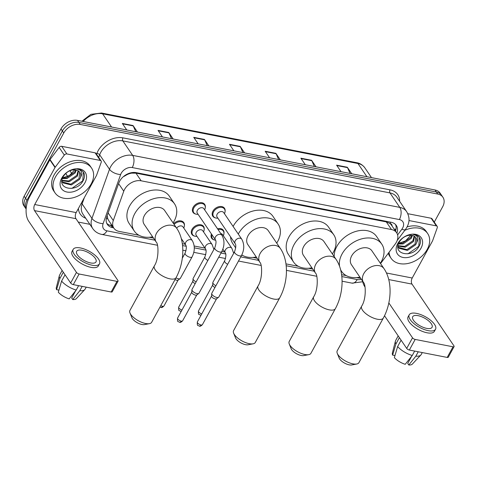 <?xml version="1.0" encoding="UTF-8"?>
<svg xmlns="http://www.w3.org/2000/svg" width="478" height="478" viewBox="0 0 478 478"><rect width="100%" height="100%" fill="white"/><g stroke="black" fill="none" stroke-linecap="round" stroke-linejoin="round"><path stroke-width="0.72" d="M214.287 239.926A7.062 5.073 -34.2 0 1 211.688 238.259A7.062 5.073 -34.2 0 1 211.443 233.975M194.504 236.078A7.062 5.073 -34.2 0 1 191.905 234.405A7.062 5.073 -34.2 0 1 192.036 229.326A7.062 5.073 -34.2 0 1 197.892 224.893A7.062 5.073 -34.2 0 1 203.592 226.47A7.062 5.073 -34.2 0 1 204.184 229.506M195.627 214.03A7.062 5.073 -34.2 0 1 193.028 212.357A7.062 5.073 -34.2 0 1 193.16 207.279A7.062 5.073 -34.2 0 1 199.015 202.845A7.062 5.073 -34.2 0 1 204.715 204.423A7.062 5.073 -34.2 0 1 205.307 207.458M215.411 217.884A7.062 5.073 -34.2 0 1 212.812 216.211A7.062 5.073 -34.2 0 1 212.943 211.133A7.062 5.073 -34.2 0 1 218.799 206.693A7.062 5.073 -34.2 0 1 224.499 208.277A7.062 5.073 -34.2 0 1 225.096 211.306M380.554 263.569L395.204 244.067A13.247 9.512 145.8 0 0 396.376 242.256A13.247 9.512 145.8 0 0 396.62 232.726A13.247 9.512 145.8 0 0 391.482 229.542L141.147 180.809A13.247 9.512 145.8 0 0 123.766 191.224L113.292 220.549A13.247 9.512 145.8 0 0 113.889 228.197A13.247 9.512 145.8 0 0 119.034 231.382L139.026 235.272M127.076 174.625A13.247 9.512 -34.2 0 1 131.737 173.138L131.546 173.102A4.416 3.173 145.8 0 0 127.076 174.625L123.904 176.454A13.247 6.573 19.7 0 1 123.653 176.424M392.068 226.028A4.416 3.173 145.8 0 0 389.946 223.411L389.761 223.375A13.247 9.512 -34.2 0 1 391.44 225.102L396.62 232.726M107.15 215.686L107.801 218.846L108.667 220.501L113.889 228.197M389.761 223.375L386.29 221.9L135.955 173.161L131.737 173.138M356.486 277.61L359.289 278.154A13.247 9.512 145.8 0 0 360.693 278.333M149.214 237.255L153.492 238.092M182.327 243.702L185.159 244.258M194.182 246.015L204.943 248.106M221.876 251.404L224.726 251.96M241.665 255.258L242.663 255.449M252.85 257.433L257.128 258.269M285.964 263.88L298.302 266.282M308.489 268.266L312.773 269.102M341.603 274.713L346.299 275.627M217.52 228.783A7.062 5.073 -34.2 0 1 223.375 230.324A7.062 5.073 -34.2 0 1 223.973 233.354M173.586 223.674A7.062 5.073 -34.2 0 1 183.809 222.617A7.062 5.073 -34.2 0 1 184.4 225.652M396.895 233.168A13.247 9.512 145.8 0 0 396.31 225.461A13.247 9.512 145.8 0 0 391.171 222.276L136.188 172.636A13.247 9.512 145.8 0 0 118.807 183.056L106.761 216.773A13.247 9.512 145.8 0 0 107.359 224.421A13.247 9.512 145.8 0 0 112.503 227.612L113.644 227.833M395.527 224.511A13.247 9.512 -34.2 0 1 395.521 231.113M26.147 208.934A13.247 9.512 -34.2 0 1 26.905 200.306L63.753 132.998A13.247 9.512 -34.2 0 1 80.286 124.453L437.77 194.05A13.247 9.512 -34.2 0 1 442.909 197.235A13.247 9.512 -34.2 0 1 442.664 206.765L434.269 222.109M89.858 224.319L78.249 222.061M26.141 209.059L23.9 205.767A13.247 9.512 -34.2 0 1 24.145 196.237L60.993 128.929A13.247 9.512 -34.2 0 1 77.526 120.39L435.01 189.981L436.39 192.019A13.247 9.512 -34.2 0 1 441.529 195.203A13.247 9.512 -34.2 0 0 436.39 192.019L78.906 122.422L436.39 192.019L437.77 194.05M60.993 128.929L62.373 130.966A13.247 9.512 -34.2 0 1 78.906 122.422A13.247 9.512 -34.2 0 0 62.373 130.966L25.525 198.274L62.373 130.966L63.753 132.998M25.28 207.799A13.247 9.512 -34.2 0 1 25.525 198.274A13.247 9.512 -34.2 0 0 25.28 207.799M112.264 225.801L111.123 225.574A13.247 9.512 -34.2 0 1 106.761 223.346M135.788 131.731L133.248 125.923A3.531 2.002 -79 0 0 133.033 125.529L122.32 123.444L126.748 129.974M137.467 132.059L133.033 125.529M171.5 138.686L168.961 132.878A3.531 2.002 -79 0 0 168.746 132.484L158.033 130.398L162.46 136.923M173.179 139.008L168.746 132.484M207.213 145.635L204.674 139.833A3.531 2.002 -79 0 0 204.459 139.433L193.745 137.347L198.173 143.878M208.892 145.963L204.459 139.433M350.057 173.448L347.524 167.641A3.531 2.002 -79 0 0 347.309 167.246L336.596 165.161L341.023 171.686M351.742 173.771L347.309 167.246M314.345 166.493L311.811 160.686A3.531 2.002 -79 0 0 311.596 160.291L300.883 158.206L305.311 164.737M316.03 166.822L311.596 160.291M278.638 159.538L276.099 153.737A3.531 2.002 -79 0 0 275.884 153.336L265.171 151.251L269.598 157.782M280.317 159.867L275.884 153.336M242.926 152.59L240.386 146.782A3.531 2.002 -79 0 0 240.171 146.388L229.458 144.302L233.885 150.827M244.605 152.912L240.171 146.388M435.01 189.981A13.247 9.512 -34.2 0 1 440.148 193.172L442.909 197.235M404.818 230.33A22.078 15.852 -34.2 0 1 427.637 233.503A22.078 15.852 -34.2 0 1 427.23 249.385A22.078 15.852 -34.2 0 1 408.929 263.247A22.078 15.852 -34.2 0 1 391.106 258.305A22.078 15.852 -34.2 0 1 389.08 252.217M407.089 226.907A22.078 15.852 -34.2 0 1 426.257 231.471L427.637 233.503M421.016 248.172A14.394 10.337 -34.2 0 1 403.05 257.457A14.394 10.337 -34.2 0 1 397.732 243.637A14.394 10.337 -34.2 0 1 415.693 234.357A14.394 10.337 -34.2 0 1 421.016 248.172M397.923 246.546L398.999 248.309L407.435 250.418L415.633 244.808L416.565 242.854A9.978 7.164 -34.2 0 0 415.902 237.757A9.978 7.164 -34.2 0 0 409.999 235.212C405.469 235.618 401.89 237.919 399.261 242.107C391.972 254.493 412.395 258.425 418.746 246.785C420.646 243.672 421.028 240.84 419.899 238.283L419.6 237.799M398.288 247.305L406.886 249.612L415.083 244.001L415.74 237.53M398.007 245.668L404.693 246.385L412.89 240.775L414.151 236.138M397.953 246.104L405.242 247.192L413.44 241.581L414.617 236.443M398.658 243.356L402.5 243.153L410.698 237.542L411.719 235.301M398.413 244.019L403.05 243.959L411.247 238.349L412.43 235.445M410.387 235.756L405.499 240.894L398.67 243.326M419.899 238.283C418.579 236.054 416.404 234.8 413.368 234.507C417.892 235.576 418.955 238.361 416.565 242.854M391.106 258.305L389.725 256.274A22.078 15.852 -34.2 0 1 388.279 253.286M407.913 253.842L418.77 246.295L419.463 237.608M408.959 220.543L436.324 225.867L431.144 218.243A2.205 1.583 -34.2 0 1 432.004 218.775L437.179 226.399A2.205 1.583 145.8 0 0 436.324 225.867M407.806 213.696L431.144 218.243M362.736 281.817A17.662 10.008 -79 0 0 364.762 286.663L365.055 287.093M454.1 346.586L448.28 357.209A2.205 0.89 -151.3 0 1 447.211 357.425L453.025 346.795A2.205 0.89 28.7 0 0 454.1 346.586A2.205 0.89 28.7 0 0 453.951 345.869L412.006 284.099A4.416 2.504 101 0 1 412.221 278.017L432.5 240.972A2.205 1.583 145.8 0 0 432.638 240.661L437.28 227.671A2.205 1.583 145.8 0 0 437.179 226.399M409.353 350.051A2.205 0.89 -151.3 0 1 406.706 348.432L412.52 337.809A2.205 0.89 28.7 0 0 415.173 339.428L409.353 350.051L447.211 357.425M384.515 315.755L406.706 348.432M415.173 339.428L453.025 346.795M412.52 337.809L388.841 302.927M426.699 328.374A11.036 4.463 28.7 0 0 432.07 327.322A11.036 4.463 28.7 0 0 428.539 320.816A11.036 4.463 28.7 0 0 418.071 315.665A11.036 4.463 28.7 0 0 412.705 316.723A11.036 4.463 28.7 0 0 416.236 323.23A11.036 4.463 28.7 0 0 426.699 328.374M411.689 356.194L407.734 363.423L408.792 364.989L415.836 356.17L418.238 351.784M409.216 314.811L408.057 316.938A15.009 6.065 28.7 0 0 412.855 325.793A15.009 6.065 28.7 0 0 427.093 332.79A15.009 6.065 28.7 0 0 434.388 331.356L435.554 329.228A15.009 6.065 28.7 0 0 430.75 320.38A15.009 6.065 28.7 0 0 416.517 313.377A15.009 6.065 28.7 0 0 409.216 314.811A15.009 6.065 28.7 0 0 414.02 323.666A15.009 6.065 28.7 0 0 428.252 330.662A15.009 6.065 28.7 0 0 435.554 329.228M398.186 335.885L395.641 340.533A14.573 5.885 28.7 0 0 395.42 341.101A14.573 5.885 28.7 0 0 395.909 343.987L392.629 355.112L394.822 355.536L395.157 354.939M399.381 337.647L395.909 343.987M397.636 346.532A14.573 5.885 28.7 0 0 412.269 355.471L405.225 364.296A11.478 4.637 28.7 0 1 394.356 357.652L397.636 346.532L401.108 340.193M414.665 351.085L412.269 355.471M395.42 341.101L392.36 353.093A11.478 4.637 28.7 0 0 392.629 355.112M409.879 358.47L410.393 358.566M415.836 356.17A14.573 5.885 28.7 0 0 420.843 355.023A14.573 5.885 28.7 0 0 421.202 354.527L422.271 352.567M408.792 364.989A11.478 4.637 28.7 0 0 412.389 364.057L420.843 355.023M356.731 364.003L351.694 364.947A7.947 3.215 -151.3 0 1 349.227 364.857A7.947 3.215 -151.3 0 1 339.183 358.1L337.271 353.35A12.362 4.995 28.7 0 0 352.895 363.854A12.362 4.995 28.7 0 0 356.731 364.003A12.362 4.995 28.7 0 0 358.906 362.677L383.344 318.037A12.362 4.995 -151.3 0 1 377.333 319.22A12.362 4.995 -151.3 0 1 365.61 313.454A12.362 4.995 -151.3 0 1 361.655 306.165L337.217 350.804A12.362 4.995 28.7 0 0 337.271 353.35M363.549 282.54A12.362 8.879 145.8 0 1 363.776 273.649A12.362 8.879 145.8 0 1 379.209 265.678A12.362 8.879 145.8 0 1 384.007 268.654L371.926 250.854A12.362 8.879 145.8 0 0 361.948 248.094A12.362 8.879 145.8 0 0 351.694 255.855A12.362 8.879 145.8 0 0 351.467 264.746L363.549 282.54C365.724 283.884 366.483 298.893 361.655 306.165M339.577 266.389A24.282 17.441 -34.2 0 1 342.057 253.979A24.282 17.441 -34.2 0 1 362.187 238.731A24.282 17.441 -34.2 0 1 381.785 244.162A24.282 17.441 -34.2 0 1 381.336 261.627A24.282 17.441 -34.2 0 1 380.357 263.276M334.176 256.602A24.282 17.441 -34.2 0 1 336.876 246.349A24.282 17.441 -34.2 0 1 357.006 231.101A24.282 17.441 -34.2 0 1 376.61 236.532L381.785 244.162M359.898 277.162A24.282 17.441 -34.2 0 1 341.603 271.444A24.282 17.441 -34.2 0 1 340.587 269.634M308.728 354.658L303.697 355.608A7.947 3.215 -151.3 0 1 301.23 355.513A7.947 3.215 -151.3 0 1 291.186 348.761L289.274 344.005A12.362 4.995 28.7 0 0 304.898 354.515A12.362 4.995 28.7 0 0 308.728 354.658A12.362 4.995 28.7 0 0 310.909 353.332L335.347 308.698A12.362 4.995 -151.3 0 1 329.336 309.875A12.362 4.995 -151.3 0 1 317.613 304.11A12.362 4.995 -151.3 0 1 313.658 296.82L289.22 341.459A12.362 4.995 28.7 0 0 289.274 344.005M315.552 273.195A12.362 8.879 145.8 0 1 315.779 264.304A12.362 8.879 145.8 0 1 331.212 256.333A12.362 8.879 145.8 0 1 336.01 259.309L323.929 241.515A12.362 8.879 145.8 0 0 313.95 238.749A12.362 8.879 145.8 0 0 303.697 246.511A12.362 8.879 145.8 0 0 303.47 255.401L315.552 273.195C317.727 274.539 318.479 289.554 313.658 296.82M311.901 267.817A24.282 17.441 -34.2 0 1 293.606 262.099A24.282 17.441 -34.2 0 1 294.054 244.634A24.282 17.441 -34.2 0 1 314.189 229.386A24.282 17.441 -34.2 0 1 333.787 234.818A24.282 17.441 -34.2 0 1 333.339 252.282A24.282 17.441 -34.2 0 1 332.359 253.932M293.606 262.099L288.431 254.475A24.282 17.441 -34.2 0 1 288.879 237.01A24.282 17.441 -34.2 0 1 309.009 221.762A24.282 17.441 -34.2 0 1 328.613 227.187L333.787 234.818M253.089 343.825L248.058 344.775A7.947 3.215 -151.3 0 1 245.59 344.68A7.947 3.215 -151.3 0 1 235.546 337.928L233.634 333.172A12.362 4.995 28.7 0 0 249.253 343.682A12.362 4.995 28.7 0 0 253.089 343.825A12.362 4.995 28.7 0 0 255.264 342.499L279.702 297.866A12.362 4.995 -151.3 0 1 273.691 299.043A12.362 4.995 -151.3 0 1 261.968 293.283A12.362 4.995 -151.3 0 1 258.018 285.987L233.581 330.627A12.362 4.995 28.7 0 0 233.634 333.172M259.913 262.362A12.362 8.879 145.8 0 1 260.14 253.471A12.362 8.879 145.8 0 1 275.573 245.501A12.362 8.879 145.8 0 1 280.371 248.476L268.283 230.683A12.362 8.879 145.8 0 0 258.305 227.916A12.362 8.879 145.8 0 0 248.058 235.678A12.362 8.879 145.8 0 0 247.831 244.569L259.913 262.362C262.087 263.707 262.84 278.722 258.018 285.987M238.277 234.065A24.282 17.441 -34.2 0 1 238.414 233.802A24.282 17.441 -34.2 0 1 258.55 218.554A24.282 17.441 -34.2 0 1 278.148 223.985A24.282 17.441 -34.2 0 1 277.7 241.45A24.282 17.441 -34.2 0 1 276.72 243.099M233.097 226.435A24.282 17.441 -34.2 0 1 233.24 226.178A24.282 17.441 -34.2 0 1 253.37 210.929A24.282 17.441 -34.2 0 1 272.968 216.361L278.148 223.985M256.262 256.991A24.282 17.441 -34.2 0 1 241.814 254.959M235.726 247.963L232.792 243.643A24.282 17.441 -34.2 0 1 230.551 236.837M149.453 323.648L144.416 324.598A7.947 3.215 -151.3 0 1 141.954 324.502A7.947 3.215 -151.3 0 1 131.91 317.75L129.998 312.994A12.362 4.995 28.7 0 0 145.617 323.504A12.362 4.995 28.7 0 0 149.453 323.648A12.362 4.995 28.7 0 0 151.628 322.321L176.065 277.688A12.362 4.995 -151.3 0 1 170.054 278.871A12.362 4.995 -151.3 0 1 158.332 273.105A12.362 4.995 -151.3 0 1 154.376 265.816L129.938 310.449A12.362 4.995 28.7 0 0 129.998 312.994M156.276 242.191A12.362 8.879 145.8 0 1 156.503 233.294A12.362 8.879 145.8 0 1 171.931 225.323A12.362 8.879 145.8 0 1 176.729 228.299L164.647 210.505A12.362 8.879 145.8 0 0 154.669 207.739A12.362 8.879 145.8 0 0 144.422 215.5A12.362 8.879 145.8 0 0 144.195 224.391L156.276 242.191C158.451 243.529 159.204 258.544 154.376 265.816M152.625 236.813A24.282 17.441 -34.2 0 1 134.33 231.089A24.282 17.441 -34.2 0 1 134.778 213.624A24.282 17.441 -34.2 0 1 154.908 198.376A24.282 17.441 -34.2 0 1 174.512 203.807A24.282 17.441 -34.2 0 1 174.064 221.272A24.282 17.441 -34.2 0 1 173.078 222.921M134.33 231.089L129.15 223.465A24.282 17.441 -34.2 0 1 129.598 206A24.282 17.441 -34.2 0 1 149.733 190.752A24.282 17.441 -34.2 0 1 169.332 196.183L174.512 203.807M235.182 243.661L217.096 217.018A3.973 2.856 -34.2 0 1 217.167 214.162A3.973 2.856 -34.2 0 1 220.46 211.664A3.973 2.856 -34.2 0 1 223.668 212.555L241.76 239.191A3.973 2.856 -34.2 0 0 240.01 238.205A3.973 2.856 -34.2 0 0 235.26 240.798A3.973 2.856 -34.2 0 0 235.182 243.661C236.162 244.915 235.953 247.592 234.561 251.685L211.79 293.277A3.973 1.607 -151.3 0 0 211.706 293.57A3.973 1.607 -151.3 0 0 212.059 294.556A3.973 1.607 -151.3 0 0 216.827 297.471A3.973 1.607 -151.3 0 0 218.56 297.316A3.973 1.607 -151.3 0 0 218.763 297.089L241.527 255.503A3.973 1.607 -151.3 0 1 239.598 255.879A3.973 1.607 -151.3 0 1 239.394 255.838A3.973 1.607 -151.3 0 1 235.744 253.955A3.973 1.607 -151.3 0 1 234.561 251.685M217.854 218.135L217.598 218.153A6.62 4.756 -34.2 0 1 213.523 216.474A6.62 4.756 -34.2 0 1 213.642 211.706A6.62 4.756 -34.2 0 1 219.133 207.548A6.62 4.756 -34.2 0 1 224.481 209.029A6.62 4.756 -34.2 0 1 224.541 213.439L224.427 213.672M218.56 297.316L216.486 298.852A2.868 1.159 -151.3 0 1 215.231 298.959A2.868 1.159 -151.3 0 1 211.79 296.856A2.868 1.159 -151.3 0 1 211.533 296.139L211.706 293.57M215.399 239.807L197.312 213.164A3.973 2.856 -34.2 0 1 197.384 210.308A3.973 2.856 -34.2 0 1 200.676 207.811A3.973 2.856 -34.2 0 1 203.885 208.701L221.977 235.343A3.973 2.856 -34.2 0 0 220.227 234.351A3.973 2.856 -34.2 0 0 215.47 236.951A3.973 2.856 -34.2 0 0 215.399 239.807C216.373 241.067 216.17 243.744 214.777 247.837L192.007 289.423A3.973 1.607 -151.3 0 0 191.923 289.716A3.973 1.607 -151.3 0 0 192.276 290.708A3.973 1.607 -151.3 0 0 197.044 293.617A3.973 1.607 -151.3 0 0 198.776 293.468A3.973 1.607 -151.3 0 0 198.973 293.241L221.744 251.649A3.973 1.607 -151.3 0 1 219.814 252.031A3.973 1.607 -151.3 0 1 219.611 251.99A3.973 1.607 -151.3 0 1 215.96 250.102A3.973 1.607 -151.3 0 1 214.777 247.837M198.071 214.281L197.814 214.299A6.62 4.756 -34.2 0 1 193.739 212.62A6.62 4.756 -34.2 0 1 193.859 207.858A6.62 4.756 -34.2 0 1 199.35 203.7A6.62 4.756 -34.2 0 1 204.698 205.181A6.62 4.756 -34.2 0 1 204.757 209.591L204.644 209.818M198.776 293.468L196.697 294.998A2.868 1.159 -151.3 0 1 195.448 295.111A2.868 1.159 -151.3 0 1 192.007 293.008A2.868 1.159 -151.3 0 1 191.75 292.291L191.923 289.716M220.8 233.611A3.973 2.856 -34.2 0 1 222.545 234.602L231.866 248.327A3.973 2.856 -34.2 0 0 230.121 247.335A3.973 2.856 -34.2 0 0 225.365 249.934A3.973 2.856 -34.2 0 0 225.293 252.79C226.267 254.051 226.058 256.728 224.666 260.821L212.913 282.289A3.973 1.607 -151.3 0 0 212.829 282.582A3.973 1.607 -151.3 0 0 213.188 283.568A3.973 1.607 -151.3 0 0 215.907 285.754M218.064 229.583A6.62 4.756 -34.2 0 1 223.357 231.077A6.62 4.756 -34.2 0 1 223.417 235.487L223.304 235.72M214.963 287.487A2.868 1.159 -151.3 0 1 212.913 285.868A2.868 1.159 -151.3 0 1 212.656 285.157L212.829 282.582M215.602 240.195A6.62 4.756 -34.2 0 1 212.399 238.522A6.62 4.756 -34.2 0 1 212.041 234.859M205.504 248.942L196.189 235.212A3.973 2.856 -34.2 0 1 196.261 232.356A3.973 2.856 -34.2 0 1 199.553 229.858A3.973 2.856 -34.2 0 1 202.762 230.749L212.083 244.473A3.973 2.856 -34.2 0 0 210.332 243.487A3.973 2.856 -34.2 0 0 205.582 246.08A3.973 2.856 -34.2 0 0 205.504 248.942C206.484 250.197 206.275 252.874 204.883 256.967L193.13 278.435A3.973 1.607 -151.3 0 0 193.046 278.728A3.973 1.607 -151.3 0 0 193.399 279.72A3.973 1.607 -151.3 0 0 196.123 281.901M196.948 236.329L196.691 236.347A6.62 4.756 -34.2 0 1 192.616 234.668A6.62 4.756 -34.2 0 1 192.736 229.906A6.62 4.756 -34.2 0 1 198.227 225.747A6.62 4.756 -34.2 0 1 203.574 227.229A6.62 4.756 -34.2 0 1 203.628 231.639L203.52 231.866M195.173 283.633A2.868 1.159 -151.3 0 1 193.13 282.02A2.868 1.159 -151.3 0 1 192.873 281.303L193.046 278.728M176.663 228.197A3.973 2.856 -34.2 0 1 182.978 226.895L192.299 240.625A3.973 2.856 -34.2 0 0 190.549 239.633A3.973 2.856 -34.2 0 0 185.799 242.232A3.973 2.856 -34.2 0 0 185.721 245.089C186.701 246.349 186.492 249.026 185.1 253.119L182.309 258.21M174.117 224.451A6.62 4.756 -34.2 0 1 183.785 223.375A6.62 4.756 -34.2 0 1 183.845 227.785L183.737 228.018M185.1 253.119A3.973 1.607 -151.3 0 0 185.368 254.398A3.973 1.607 -151.3 0 0 189.933 257.272A3.973 1.607 -151.3 0 0 192.066 256.931L180.314 278.399A3.973 1.607 -151.3 0 1 180.116 278.626L178.037 280.162A2.868 1.159 -151.3 0 1 176.788 280.269A2.868 1.159 -151.3 0 1 175.026 279.588M180.116 278.626A3.973 1.607 -151.3 0 1 175.976 277.855M66.878 153.946A2.205 1.583 145.8 0 0 64.315 155.063L55.215 167.186A2.205 1.583 145.8 0 0 55.018 167.485L49.837 159.861A2.205 1.583 -34.2 0 1 50.035 159.556L59.141 147.439A2.205 1.583 -34.2 0 1 61.698 146.316L66.878 153.946L100.272 160.447L95.092 152.817A2.205 1.583 -34.2 0 1 95.947 153.348L101.127 160.978A2.205 1.583 145.8 0 0 100.272 160.447M61.698 146.316L95.092 152.817M49.837 159.861L29.558 196.9A17.662 10.008 -79 0 0 28.704 221.242L70.648 283.012L76.468 272.382L34.524 210.613A4.416 2.504 101 0 1 34.739 204.53L55.018 167.485M118.048 281.16L112.228 291.789A2.205 0.89 -151.3 0 1 111.153 291.998L116.973 281.375A2.205 0.89 28.7 0 0 118.048 281.16A2.205 0.89 28.7 0 0 117.893 280.449L75.954 218.679A4.416 2.504 101 0 1 76.163 212.591L96.442 175.551A2.205 1.583 145.8 0 0 96.586 175.241L101.228 162.251A2.205 1.583 145.8 0 0 101.127 160.978M76.468 272.382A2.205 0.89 28.7 0 0 79.115 274.002L73.295 284.631L111.153 291.998M73.295 284.631A2.205 0.89 -151.3 0 1 70.648 283.012M79.115 274.002L116.973 281.375M90.647 262.954A11.036 4.463 28.7 0 0 96.012 261.896A11.036 4.463 28.7 0 0 92.481 255.389A11.036 4.463 28.7 0 0 82.019 250.245A11.036 4.463 28.7 0 0 76.647 251.297A11.036 4.463 28.7 0 0 80.179 257.809A11.036 4.463 28.7 0 0 90.647 262.954M75.638 290.767L71.676 298.003L72.74 299.563L79.784 290.744L82.186 286.358M73.164 249.391L71.999 251.512A15.009 6.065 28.7 0 0 76.803 260.367A15.009 6.065 28.7 0 0 91.035 267.369A15.009 6.065 28.7 0 0 98.337 265.935L99.502 263.808A15.009 6.065 28.7 0 0 94.698 254.953A15.009 6.065 28.7 0 0 80.465 247.957A15.009 6.065 28.7 0 0 73.164 249.391A15.009 6.065 28.7 0 0 77.968 258.24A15.009 6.065 28.7 0 0 92.2 265.242A15.009 6.065 28.7 0 0 99.502 263.808M62.128 270.464L59.589 275.107A14.573 5.885 28.7 0 0 59.362 275.675A14.573 5.885 28.7 0 0 59.858 278.566L56.571 289.686L58.77 290.116L59.099 289.513M63.329 272.227L59.858 278.566M61.584 281.106A14.573 5.885 28.7 0 0 76.211 290.05L69.167 298.87A11.478 4.637 28.7 0 1 58.298 292.231L61.584 281.106L65.05 274.766M78.613 285.665L76.211 290.05M59.362 275.675L56.302 287.666A11.478 4.637 28.7 0 0 56.571 289.686M73.821 293.044L74.335 293.145M79.784 290.744A14.573 5.885 28.7 0 0 84.785 289.596A14.573 5.885 28.7 0 0 85.15 289.1L86.219 287.147M72.74 299.563A11.478 4.637 28.7 0 0 76.337 298.636L84.785 289.596M55.46 177.009A22.078 15.852 -34.2 0 1 73.761 163.141A22.078 15.852 -34.2 0 1 91.579 168.083A22.078 15.852 -34.2 0 1 91.173 183.958A22.078 15.852 -34.2 0 1 72.871 197.82A22.078 15.852 -34.2 0 1 55.054 192.885A22.078 15.852 -34.2 0 1 55.46 177.009M55.054 192.885L53.673 190.853A22.078 15.852 -34.2 0 1 54.08 174.972A22.078 15.852 -34.2 0 1 72.381 161.11A22.078 15.852 -34.2 0 1 90.199 166.045L91.579 168.083M84.959 182.751A14.394 10.337 -34.2 0 1 66.998 192.031A14.394 10.337 -34.2 0 1 61.674 178.216A14.394 10.337 -34.2 0 1 79.641 168.931A14.394 10.337 -34.2 0 1 84.959 182.751M61.865 181.126L62.941 182.883L71.377 184.992L79.575 179.387L80.513 177.428A9.978 7.164 -34.2 0 0 79.85 172.337A9.978 7.164 -34.2 0 0 73.947 169.792C69.412 170.198 65.833 172.492 63.21 176.681C55.92 189.073 76.343 192.998 82.694 181.365C84.594 178.252 84.976 175.414 83.841 172.857L83.542 172.379M62.23 181.879L70.834 184.185L79.031 178.575L79.683 172.11M61.955 180.248L68.641 180.959L76.838 175.348L78.099 170.718M61.901 180.678L69.191 181.765L77.382 176.155L78.565 171.022M62.6 177.936L66.448 177.732L74.646 172.122L75.667 169.881M62.355 178.593L66.998 178.539L75.189 172.928L76.378 170.025M74.335 170.329L69.447 175.468L62.618 177.9M83.841 172.857C82.527 170.634 80.352 169.373 77.317 169.087C81.834 170.156 82.903 172.934 80.513 177.428M71.861 188.416L82.718 180.869L83.411 172.188M389.946 223.411A13.247 7.505 -79 0 0 390.574 222.162M110.567 225.455A13.247 7.505 -79 0 0 111.362 224.469M394.177 229.129A13.247 3.967 36.9 0 0 396.059 228.998M106.277 218.56A13.247 6.573 19.7 0 0 107.801 218.846M131.546 173.102A13.247 7.505 -79 0 0 131.803 172.618M386.29 221.9L391.482 229.542M108.13 212.943L113.292 220.549M118.604 183.624L123.766 191.224M135.955 173.161L141.147 180.809M397.6 234.913L401.861 229.249A8.831 6.339 145.8 0 0 402.643 228.036A8.831 6.339 145.8 0 0 399.375 219.563L132.251 167.557A8.831 6.339 145.8 0 0 121.227 173.251A8.831 6.339 145.8 0 0 120.659 174.506L103.111 223.614A8.831 6.339 145.8 0 0 106.941 230.838L154.908 240.177M103.111 223.614A8.831 4.386 19.7 0 1 91.949 218.392L82.114 203.903A17.662 12.685 145.8 0 0 82.915 214.102L92.756 228.592A17.662 12.685 -34.2 0 1 91.949 218.392L109.504 169.278A17.662 12.685 -34.2 0 1 110.633 166.774A17.662 12.685 -34.2 0 1 132.675 155.386L399.805 207.392A17.662 12.685 -34.2 0 1 406.659 211.64L396.818 197.151A17.662 12.685 145.8 0 0 389.964 192.903L122.834 140.896A17.662 12.685 145.8 0 0 100.792 152.285A17.662 12.685 145.8 0 0 99.663 154.788L98.719 157.429M96.586 154.286L96.873 153.486A19.867 14.268 -34.2 0 1 122.942 137.855L390.072 189.862A2.205 1.249 -79 0 0 389.964 192.903L399.805 207.392A8.831 5.001 101 0 1 399.375 219.563M96.873 153.486A2.205 1.093 -160.3 0 1 99.663 154.788L109.504 169.278A8.831 4.386 19.7 0 0 120.659 174.506M390.072 189.862A19.867 14.268 -34.2 0 1 399.626 201.292M85.723 218.237A19.867 14.268 -34.2 0 1 78.398 208.51M80.286 124.453L77.526 120.39M26.905 200.306L24.145 196.237M132.251 167.557A8.831 5.001 101 0 0 132.675 155.386L122.834 140.896A2.205 1.249 -79 0 1 122.942 137.855M84.349 197.641L82.114 203.903A2.205 1.093 -160.3 0 0 81.314 203.192M182.548 245.561L186.169 246.266M194.295 247.843L205.952 250.114M220.985 253.041L225.741 253.967M240.769 256.895L258.55 260.355M286.185 265.732L314.189 271.187M341.824 276.565L357.191 279.558A8.831 6.339 145.8 0 0 361.344 279.289M106.941 230.838A8.831 5.001 101 0 1 101.802 234.423L157.483 245.262M357.191 279.558A8.831 5.001 101 0 1 352.053 283.143L362.987 281.709M401.861 229.249A8.831 2.647 36.9 0 0 405.469 229.464L397.176 240.5M111.123 225.574L112.503 227.612M65.868 173.347A17.662 12.685 145.8 0 0 66.872 175.277L65.833 173.377M81.911 121.239L90.904 114.338L101.503 113.011A4.416 2.504 101 0 1 102.603 113.806A17.662 12.685 145.8 0 0 83.166 121.49M366.919 176.729L357.944 163.512A4.416 2.504 -79 0 0 356.851 162.723C357.825 162.884 361.565 163.53 364.798 167.76A17.662 12.685 145.8 0 0 357.944 163.512L102.603 113.806L111.571 127.017M69.902 170.724L71.837 173.58M229.733 144.709L240.386 146.782M265.445 151.663L276.099 153.737M301.158 158.612L311.811 160.686M336.87 165.567L347.524 167.641M194.02 137.754L204.674 139.833M158.308 130.805L168.961 132.878M122.595 123.85L133.248 125.923M388.734 279.57L412.006 284.099M386.451 272.998L412.221 278.017M197.36 321.933C197.056 326.821 197.904 324.932 199.326 326.127C199.959 326.552 200.981 326.074 202.391 324.687A2.868 1.159 -151.3 0 1 200.999 324.962A2.868 1.159 -151.3 0 1 198.274 323.624A2.868 1.159 -151.3 0 1 197.36 321.933L211.545 296.025M199.326 326.127A2.868 1.625 -79 0 0 200.999 324.962M177.571 318.079C177.272 322.967 178.121 321.079 179.543 322.274C180.176 322.698 181.198 322.22 182.608 320.84A2.868 1.159 -151.3 0 1 181.216 321.114A2.868 1.159 -151.3 0 1 178.491 319.776A2.868 1.159 -151.3 0 1 177.571 318.079L191.756 292.172M179.543 322.274A2.868 1.625 -79 0 0 181.216 321.114M201.047 315.193L200.449 315.139A2.868 1.625 -79 0 0 201.136 315.026M227.659 264.286A3.973 1.607 -151.3 0 1 224.941 262.105A3.973 1.607 -151.3 0 1 224.666 260.821M201.764 313.891A2.868 1.159 -151.3 0 1 198.484 310.945L212.668 285.037M181.264 311.339L180.666 311.292A2.868 1.625 -79 0 0 181.353 311.178M207.876 260.432A3.973 1.607 -151.3 0 1 205.152 258.251A3.973 1.607 -151.3 0 1 204.883 256.967M181.975 310.037A2.868 1.159 -151.3 0 1 178.7 307.091L192.879 281.184M159.969 307.091L160.883 307.438C161.516 307.862 162.538 307.378 163.948 305.998A2.868 1.159 -151.3 0 1 162.55 306.273A2.868 1.159 -151.3 0 1 160.787 305.591M160.883 307.438A2.868 1.625 -79 0 0 162.55 306.273M34.524 210.613L75.954 218.679M34.739 204.53L76.163 212.591M50.035 159.556L55.215 167.186M64.315 155.063L59.141 147.439M395.133 230.539L395.993 229.386M405.469 229.464L406.933 227.193C408.905 223.34 410.566 218.488 406.659 211.64M92.756 228.592C94.955 231.711 97.972 233.652 101.802 234.423M182.805 250.191L185.99 250.813M193.799 252.336L205.773 254.666M218.715 257.182L225.556 258.514M238.498 261.036L261.119 265.439M286.442 270.369L316.759 276.272M342.081 281.201L352.053 283.143M101.503 113.011L356.851 162.723M66.872 175.277L67.679 176.466M364.798 167.76L371.49 177.619M384.007 268.654C392.713 281.315 391.661 302.897 383.344 318.037M341.603 271.444L340.712 270.13M336.01 259.309C344.716 271.97 343.664 293.552 335.347 308.698M280.371 248.476C289.076 261.137 288.025 282.725 279.702 297.866M176.729 228.299C185.44 240.966 184.389 262.547 176.065 277.688M241.527 255.503C244.407 249.695 244.485 244.258 241.76 239.191M224.481 209.029L223.142 207.064M213.523 216.474L212.184 214.502M202.391 324.687L216.576 298.78M221.744 251.649C224.624 245.841 224.702 240.41 221.977 235.343M204.698 205.181L203.359 203.21M193.739 212.62L192.401 210.649M182.608 320.84L196.793 294.932M233.688 253.274L231.866 248.327M223.357 231.077L222.019 229.111M222.85 249.193L225.293 252.79M212.399 238.522L211.061 236.55M198.484 310.945C198.179 315.833 199.027 313.944 200.449 315.139M213.905 249.42L212.083 244.473M203.574 227.229L202.236 225.258M192.616 234.668L191.278 232.696M178.7 307.091C178.396 311.979 179.244 310.097 180.666 311.292M192.066 256.931C194.946 251.123 195.024 245.692 192.299 240.625M183.785 223.375L182.453 221.404M181.287 238.558L185.721 245.089M163.948 305.998L178.133 280.09"/></g></svg>
